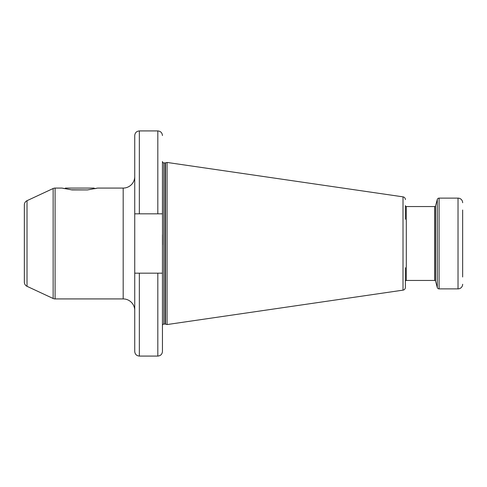 <?xml version="1.0" encoding="UTF-8"?>
<svg xmlns="http://www.w3.org/2000/svg" width="487" height="487" viewBox="0 0 487 487"><rect width="100%" height="100%" fill="white"/><g stroke="black" fill="none" stroke-linecap="round" stroke-linejoin="round"><path stroke-width="0.73" d="M462.65 210.013L462.65 276.987M462.65 284.256A4.62 4.62 0 0 1 458.03 288.876L439.079 288.876L439.079 198.124L458.03 198.124L458.03 288.876M462.65 202.744A4.62 4.62 0 0 0 458.03 198.124M405.379 219.253L405.379 205.63A0.925 0.925 0 0 0 406.304 206.549L434.69 206.549A0.925 0.925 0 0 0 435.585 205.867L437.289 199.493A1.845 1.845 0 0 1 439.079 198.124M162.445 325.48A1.388 1.388 0 0 1 163.833 324.092L165.16 324.092A1.388 1.388 0 0 1 165.513 324.141L167.065 324.555L403.011 290.149A2.77 2.77 0 0 0 405.379 287.403L405.379 281.37A0.925 0.925 0 0 1 406.304 280.451L434.69 280.451A0.925 0.925 0 0 1 435.585 281.133L437.289 287.507A1.845 1.845 0 0 0 439.079 288.876M405.379 287.403L405.379 267.747M167.065 324.555L167.065 162.445L403.011 196.851A2.77 2.77 0 0 1 405.379 199.597M162.518 244.675L162.445 161.52A1.388 1.388 0 0 0 163.833 162.908L165.16 162.908A1.388 1.388 0 0 0 165.513 162.859L167.065 162.445M162.445 273.177L157.825 273.177L157.825 356.076C160.631 355.802 162.171 354.262 162.445 351.456L162.445 252.126M134.735 213.823L134.735 135.544C135.009 132.738 136.549 131.198 139.349 130.924L139.349 213.823L134.735 213.823L134.735 351.456C135.009 354.262 136.549 355.802 139.349 356.076L139.349 273.177L134.735 273.177M139.349 213.823L162.445 213.823L162.445 161.52M162.445 234.813L162.445 252.187M157.825 273.177L139.349 273.177M64.82 188.713L65.453 188.079L94.088 188.079L94.728 188.713L97.552 188.079L87.514 189.924L72.033 189.924L61.989 188.079L55.086 188.079A4.62 4.62 0 0 0 53.138 188.512L27.016 200.687A4.62 4.62 0 0 0 24.35 204.875L24.35 282.125A4.62 4.62 0 0 0 27.016 286.313L53.138 298.488A4.62 4.62 180 0 0 55.086 298.921L123.187 298.921A11.548 11.548 0 0 1 134.735 310.469M87.514 189.924L71.492 189.808M97.552 188.079L123.187 188.079A11.548 11.548 0 0 0 134.735 176.531M62.951 188.305L63.858 188.512M437.289 287.507L437.289 199.493M435.585 281.133L435.585 205.867M434.69 280.451L434.69 206.549M406.304 280.451L406.304 206.549M403.011 290.149L403.011 196.851M165.513 324.141L165.513 162.859M165.16 324.092L165.16 162.908M163.833 324.092L163.833 162.908M157.825 213.823L157.825 130.924L139.349 130.924M55.086 188.079L55.086 298.921M123.187 298.921L123.187 188.079M53.138 188.512L53.138 298.488M27.016 200.687L27.016 286.313M157.825 356.076L139.349 356.076M157.825 130.924C160.631 131.198 162.171 132.738 162.445 135.544"/></g></svg>
